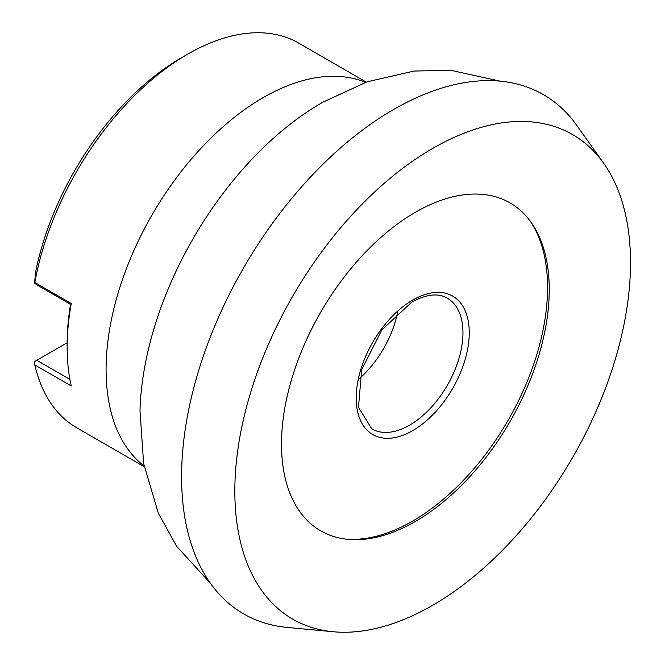 <?xml version="1.0" encoding="UTF-8"?>
<svg xmlns="http://www.w3.org/2000/svg" width="665" height="665" viewBox="0 0 665 665"><rect width="100%" height="100%" fill="white"/><g stroke="black" fill="none" stroke-linecap="round" stroke-linejoin="round"><path stroke-width="1" d="M71.263 303.531L70.64 304.404L36.808 284.869L34.497 282.966L35.843 270.921A213.166 123.075 -60 0 1 181.454 57.764L187.73 54.139A222.044 128.195 120 0 0 187.73 54.139A222.044 128.195 120 0 0 34.838 282.5L71.263 303.531A222.044 128.195 120 0 0 67.148 347.122A222.044 128.195 120 0 0 71.263 385.966L34.838 364.935A222.044 128.195 120 0 0 76.708 427.736L144.222 466.714M366.265 82.119L298.76 43.142A222.044 128.195 120 0 0 187.738 54.139L181.454 57.764M333.232 631.75L287.022 627.403A299.79 173.083 -60 0 1 188.893 408.734A299.79 173.083 -60 0 1 393.572 109.501A299.79 173.083 -60 0 1 576.829 125.444L603.695 163.291A279.782 161.529 -60 0 1 604.153 391.768A279.782 161.529 -60 0 1 432.674 605.291A279.782 161.529 -60 0 1 333.232 631.75A279.782 161.529 -60 0 1 241.653 427.678A279.782 161.529 -60 0 1 432.674 148.411A279.782 161.529 -60 0 1 603.695 163.291M415.376 212.285A189.326 109.309 -60 0 1 530.994 222.185A189.326 109.309 -60 0 1 531.476 376.814A189.326 109.309 -60 0 1 415.376 521.451A189.326 109.309 -60 0 1 347.886 539.34A189.326 109.309 -60 0 1 286.141 401.111A189.326 109.309 -60 0 1 415.376 212.285M530.072 220.921A190.68 110.091 -60 0 1 412.724 521.028A190.68 110.091 -60 0 1 346.332 539.174M397.529 312.575A75.494 43.591 -60 0 1 359.433 378.56M67.148 347.122L67.148 343.497A217.605 125.635 -60 0 1 70.556 304.354M67.148 342.766L36.808 360.289L69.916 379.407M34.838 364.935L34.497 361.619L36.808 360.289M34.497 282.966L34.838 282.5M371.835 428.908A75.494 43.591 120 0 0 409.582 425.168A75.494 43.591 120 0 0 458.9 358.635A75.494 43.591 120 0 0 447.329 298.144C438.235 292.858 426.39 294.171 411.801 302.101L381.785 329.981L361.677 369.765L358.477 407.296L371.835 428.908M412.724 430.604A79.933 46.151 -60 0 1 356.199 397.969A79.933 46.151 -60 0 1 412.724 300.065A79.933 46.151 -60 0 1 469.249 332.7A79.933 46.151 -60 0 1 412.724 430.604M210.406 583.247L176.691 546.406L158.303 513.122L143.632 463.447L139.991 410.887A257.164 148.478 -60 0 1 315.8 106.367L315.8 106.367A257.164 148.478 -60 0 1 318.119 104.962M144.072 465.907A222.044 128.195 -60 0 1 120.39 285.734A222.044 128.195 -60 0 1 263.099 97.647A222.044 128.195 -60 0 1 365.492 82.394M500.28 81.172L451.061 70.357L414.137 71.039L367.113 81.82L322.641 102.294L315.8 106.367"/></g></svg>
